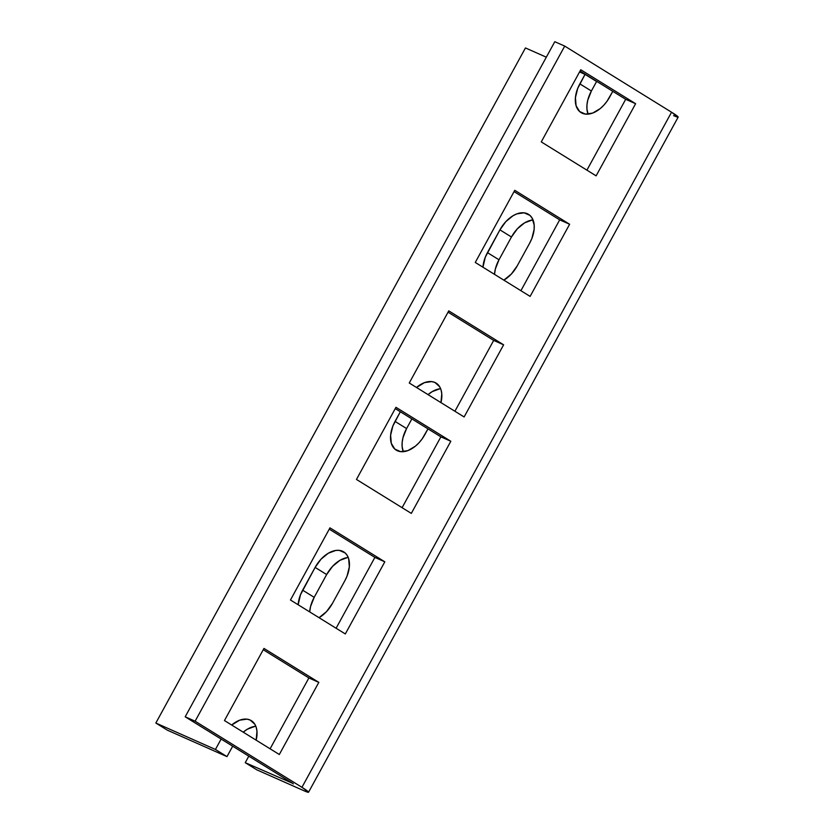 <?xml version="1.0" encoding="UTF-8"?>
<svg xmlns="http://www.w3.org/2000/svg" width="834" height="834" viewBox="0 0 834 834"><rect width="100%" height="100%" fill="white"/><g stroke="black" fill="none" stroke-linecap="round" stroke-linejoin="round"><path stroke-width="1.25" d="M308.549 792.227A21.694 1.449 28.7 0 1 303.962 790.747L308.507 792.019L301.939 787.317L195.125 721.201L185.19 716.802L292.004 782.918L185.19 716.802L554.798 41.7L185.19 716.802L195.125 721.201L564.722 46.099L195.125 721.201L301.939 787.317L671.547 112.215L301.939 787.317A21.694 1.449 28.7 0 1 308.549 792.227L678.157 117.135A21.694 1.449 -151.3 0 0 671.547 112.215L564.722 46.099L554.798 41.7L564.722 46.099L671.547 112.215L678.032 117.198M677.218 117.073L673.57 115.645M525.451 47.945L546.312 57.192L525.451 47.945L155.843 723.036L525.451 47.945M579.567 71.943L585.041 74.372L577.701 88.435L575.429 97.63L576.096 105.741L579.599 111.527L585.416 114.102L592.651 113.08L600.199 108.618L603.733 105.293L606.923 101.394L612.792 91.323L609.644 97.078A26.031 16.2 121.8 0 1 581.048 112.6A26.031 16.2 121.8 0 1 579.849 83.859L591.389 91.01L587.751 100.226L586.98 104.782L586.938 109.056L588.074 114.133A26.031 16.2 -58.2 0 1 591.389 91.01L579.849 83.859L585.041 74.372L596.591 81.513L591.389 91.01L596.591 81.513L585.041 74.372L579.567 71.943M292.588 783.282L245.238 762.683L248.803 756.167L245.238 762.683L256.778 769.824L245.238 762.683L292.588 783.282M256.153 740.165L256.966 731.345L256.257 727.509L254.839 724.266L250.085 720.003L246.937 719.148L239.702 720.169L231.685 725.027A26.031 16.2 121.8 0 1 251.315 720.649A26.031 16.2 121.8 0 1 256.153 740.165M221.135 739.049L215.433 749.464L155.843 723.036L215.433 749.464L221.135 739.049M529.715 243.069L531.863 238.493L534.135 229.298L534.167 225.024L532.04 217.945L529.955 215.401L524.138 212.826L516.913 213.848L513.098 215.683L505.821 221.635L499.92 229.85L485.294 257.206L482.959 267.214A26.031 16.2 121.8 0 1 487.442 252.639L498.993 259.781L495.354 269.007L494.51 274.365A26.031 16.2 -58.2 0 1 498.993 259.781L487.442 252.639L499.92 229.85A26.031 16.2 121.8 0 1 528.516 214.328A26.031 16.2 121.8 0 1 529.715 243.069L517.236 265.848L529.715 243.069M503.851 280.141L511.336 274.063L517.236 265.848A26.031 16.2 121.8 0 1 503.851 280.141M440.946 402.624L441.77 393.794L441.061 389.958L439.643 386.715L434.889 382.452L431.741 381.597L424.506 382.618L416.489 387.476A26.031 16.2 121.8 0 1 436.109 383.098A26.031 16.2 121.8 0 1 440.957 402.613M400.33 411.756L392.897 425.976L390.625 435.181L391.292 443.292L394.805 449.067L400.612 451.653L407.847 450.631L415.395 446.169L418.929 442.833L422.119 438.945L427.988 428.874L424.84 434.618A26.031 16.2 121.8 0 1 396.244 450.151A26.031 16.2 121.8 0 1 395.045 421.41L406.585 428.561L402.947 437.777L402.176 442.322L402.134 446.597L403.281 451.684A26.031 16.2 -58.2 0 1 406.585 428.561L395.045 421.41L400.33 411.756M344.911 580.62L347.059 576.044L349.331 566.849L348.664 558.738L347.236 555.486L345.151 552.952L339.334 550.377L335.831 550.43L328.294 553.223L321.017 559.187L315.116 567.401L300.49 594.757L298.155 604.765A26.031 16.2 121.8 0 1 302.638 590.18L314.189 597.332L310.55 606.558L309.706 611.916A26.031 16.2 -58.2 0 1 314.189 597.332L302.638 590.18L315.116 567.401A26.031 16.2 121.8 0 1 343.712 551.879A26.031 16.2 121.8 0 1 344.911 580.62L332.443 603.399L344.911 580.62M319.047 617.692L326.532 611.614L332.443 603.399A26.031 16.2 121.8 0 1 319.047 617.692M167.394 730.188L155.843 723.036L167.394 730.188L226.984 756.615L215.433 749.464L226.984 756.615L167.394 730.188M303.962 790.747L256.778 769.824L303.962 790.747M254.985 726.351L247.448 729.145L243.236 732.169A26.031 16.2 -58.2 0 1 255.819 726.258M232.686 746.201L226.984 756.615L232.686 746.201M532.186 220.03L524.649 222.824L517.372 228.787L511.461 237.002L498.993 259.781L511.461 237.002L499.92 229.85L511.461 237.002A26.031 16.2 -58.2 0 1 533.03 219.936M439.779 388.811L432.241 391.605L428.04 394.618A26.031 16.2 -58.2 0 1 440.623 388.707M411.881 418.897L406.585 428.561L411.881 418.897M347.382 557.581L339.845 560.375L332.568 566.338L326.657 574.553L314.189 597.332L326.657 574.553L315.116 567.401L326.657 574.553A26.031 16.2 -58.2 0 1 348.226 557.487M475.265 262.449L514.766 190.308L569.622 224.263L530.122 296.404L475.265 262.449L514.766 190.308L569.622 224.263L559.687 219.863L520.906 290.701L559.687 219.863L514.057 191.612L559.687 219.863L569.622 224.263L530.122 296.404L475.265 262.449M541.266 141.905L580.766 69.754L635.623 103.708L596.122 175.849L541.266 141.905L580.766 69.754L635.623 103.708L625.688 99.309L586.907 170.146L625.688 99.309L580.057 71.057L625.688 99.309L635.623 103.708L596.122 175.849L541.266 141.905M409.265 383.004L448.765 310.863L503.621 344.817L464.121 416.958L409.265 383.004L448.765 310.863L503.621 344.817L493.686 340.408L454.905 411.256L493.686 340.408L448.046 312.166L493.686 340.408L503.621 344.817L464.121 416.958L409.265 383.004M290.461 600L329.962 527.859L384.818 561.814L345.318 633.955L290.461 600L329.962 527.859L384.818 561.814L374.883 557.404L336.102 628.252L374.883 557.404L329.253 529.163L374.883 557.404L384.818 561.814L345.318 633.955L290.461 600M356.462 479.446L395.962 407.305L450.819 441.259L411.318 513.4L356.462 479.446L395.962 407.305L450.819 441.259L440.884 436.849L402.103 507.697L440.884 436.849L395.253 408.608L440.884 436.849L450.819 441.259L411.318 513.4L356.462 479.446M224.461 720.555L263.961 648.414L318.817 682.368L279.317 754.509L224.461 720.555L263.961 648.414L318.817 682.368L308.882 677.959L270.101 748.796L308.882 677.959L263.252 649.717L308.882 677.959L318.817 682.368L279.317 754.509L224.461 720.555M292.004 782.918L293.328 783.897L292.004 782.918"/></g></svg>
